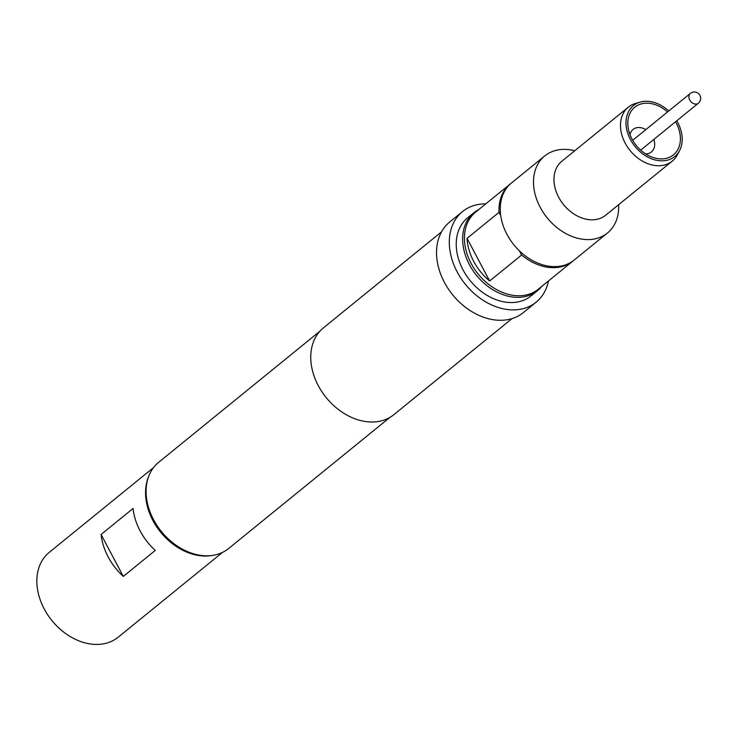 <?xml version="1.0" encoding="UTF-8"?>
<svg xmlns="http://www.w3.org/2000/svg" width="737" height="737" viewBox="0 0 737 737"><rect width="100%" height="100%" fill="white"/><g stroke="black" fill="none" stroke-linecap="round" stroke-linejoin="round"><path stroke-width="1.11" d="M645.612 153.895A14.528 10.871 50.9 0 0 648.928 153.36A14.528 10.871 50.9 0 0 651.397 151.979A14.528 10.871 50.9 0 0 653.82 139.45M645.824 129.62A14.528 10.871 50.9 0 0 635.524 128.045A14.528 10.871 50.9 0 0 633.065 129.426A14.528 10.871 50.9 0 0 630.006 134.696M675.525 121.798A30.678 22.948 -129.1 0 1 668.247 157.764A30.678 22.948 -129.1 0 1 651.923 157.092A30.678 22.948 -129.1 0 1 628.164 127.87A30.678 22.948 -129.1 0 1 639.956 104.332A30.678 22.948 -129.1 0 1 667.529 111.969M510.216 184.01L475.678 212.081A49.683 37.163 50.9 0 0 471.118 263.422A49.683 37.163 50.9 0 0 538.36 289.18L572.889 261.101A49.683 37.163 -129.1 0 1 521.612 255.011L489.635 281.009A49.683 37.163 -129.1 0 1 473.679 261.34A49.683 37.163 -129.1 0 1 467.046 238.346L499.023 212.348A49.683 37.163 -129.1 0 1 510.216 184.01A49.683 37.163 -129.1 0 1 510.861 183.495M676.769 120.785A32.787 24.533 -129.1 0 1 679.569 150.624A32.787 24.533 -129.1 0 1 669.224 159.607A32.787 24.533 -129.1 0 1 630.402 139.496A32.787 24.533 -129.1 0 1 638.979 102.498A32.787 24.533 -129.1 0 1 640.131 102.121A32.787 24.533 -129.1 0 1 668.781 110.955M679.569 150.624L677.294 154.917A34.777 26.016 -129.1 0 1 672.218 161.136A34.777 26.016 -129.1 0 1 666.322 164.443A34.777 26.016 -129.1 0 1 627.436 146.939A34.777 26.016 -129.1 0 1 628.348 107.169A34.777 26.016 -129.1 0 1 634.244 103.871A34.777 26.016 -129.1 0 1 635.469 103.475L640.131 102.121M672.218 161.136L605.694 215.222A34.777 26.016 -129.1 0 1 599.798 218.53A34.777 26.016 -129.1 0 1 560.912 201.026A34.777 26.016 -129.1 0 1 561.824 161.256L628.348 107.169M618.619 204.72A49.683 37.163 -129.1 0 1 607.426 233.03A49.683 37.163 -129.1 0 1 598.997 237.747A49.683 37.163 -129.1 0 1 543.445 212.753A49.683 37.163 -129.1 0 1 544.744 155.931A49.683 37.163 -129.1 0 1 553.174 151.214A49.683 37.163 -129.1 0 1 574.74 150.753M607.426 233.03L574.169 260.06A49.683 37.163 -129.1 0 1 565.74 264.786A49.683 37.163 -129.1 0 1 510.188 239.783A49.683 37.163 -129.1 0 1 511.496 182.969L544.744 155.931M537.476 290.7L531.082 295.896A50.3 37.633 -129.1 0 1 462.993 269.816A50.3 37.633 -129.1 0 1 467.617 217.839L474.011 212.643A50.3 37.633 50.9 0 0 469.395 264.62A50.3 37.633 50.9 0 0 537.476 290.7A50.3 37.633 50.9 0 0 541.658 286.5M222.473 552.409L118.16 637.219A54.649 40.885 -129.1 0 1 108.883 642.406A54.649 40.885 -129.1 0 1 47.776 614.916A54.649 40.885 -129.1 0 1 49.213 552.409L153.517 467.608M319.904 331.217L158.658 462.311A55.515 41.53 50.9 0 0 153.554 519.686A55.515 41.53 50.9 0 0 228.7 548.466L389.947 417.363M485.803 203.854A58.37 43.667 50.9 0 0 462.523 211.574L449.736 221.975A58.37 43.667 50.9 0 0 444.374 282.299A58.37 43.667 50.9 0 0 523.381 312.562L536.168 302.161A58.37 43.667 50.9 0 0 548.475 280.954M462.523 211.574A58.37 43.667 50.9 0 0 457.161 271.898A58.37 43.667 50.9 0 0 536.168 302.161M441.518 231.851L323.405 327.882A55.892 41.816 50.9 0 0 318.273 385.635A55.892 41.816 50.9 0 0 393.917 414.618L512.04 318.587M133.056 508.493A54.649 40.885 50.9 0 0 155.258 550.428L123.282 576.417L101.08 534.482L133.056 508.493M123.282 576.417A54.649 40.885 -129.1 0 1 101.08 534.482M212.339 555.431A54.649 40.885 -129.1 0 1 160.675 532.215A54.649 40.885 -129.1 0 1 148.496 476.903M478.976 209.4A50.3 37.633 50.9 0 0 474.011 212.643M573.524 260.576A49.683 37.163 -129.1 0 1 572.889 261.101M489.635 281.009L467.046 238.346M521.612 255.011L519.41 250.856M500.709 215.526L499.023 212.348M698.317 103.263A6.338 4.735 -129.1 0 1 696.741 104.009A6.338 4.735 -129.1 0 1 689.979 100.398A6.338 4.735 -129.1 0 1 690.329 93.433A6.338 6.338 0 0 1 700.15 95.856A6.338 6.338 0 0 1 698.317 103.263L640.674 150.127M632.687 140.297L690.329 93.433"/></g></svg>
